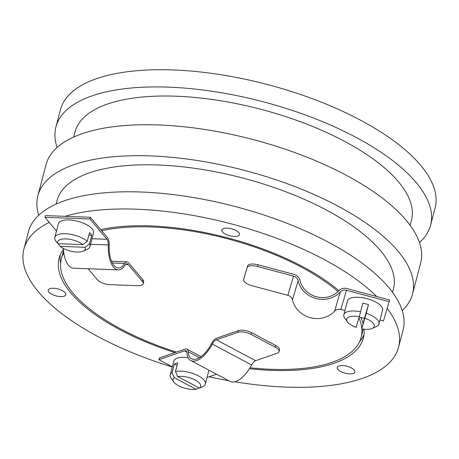 <?xml version="1.0" encoding="UTF-8"?>
<svg xmlns="http://www.w3.org/2000/svg" width="459" height="459" viewBox="0 0 459 459"><rect width="100%" height="100%" fill="white"/><g stroke="black" fill="none" stroke-linecap="round" stroke-linejoin="round"><path stroke-width="0.69" d="M354.153 370.017A9.082 3.609 -165.3 0 0 344.709 365.754A9.082 3.609 -165.3 0 0 337.262 367.412A9.082 3.609 -165.3 0 0 337.939 369.415A9.082 3.609 -165.3 0 0 347.383 373.678A9.082 3.609 -165.3 0 0 354.83 372.019A9.082 3.609 -165.3 0 0 354.153 370.017M57.123 147.465A193.664 76.928 14.7 0 1 55.929 126.942A193.664 76.928 14.7 0 1 214.743 91.662A193.664 76.928 14.7 0 1 416.152 182.504A193.664 76.928 14.7 0 1 430.582 225.231A193.664 76.928 14.7 0 1 419.469 242.53M55.929 126.942L60.439 109.753A193.664 76.928 14.7 0 1 219.253 74.473A193.664 76.928 14.7 0 1 420.662 165.315A193.664 76.928 14.7 0 1 435.092 208.042L430.582 225.231M73.704 137.034L75.041 131.957A173.909 69.079 14.7 0 1 217.652 100.274A173.909 69.079 14.7 0 1 398.515 181.85A173.909 69.079 14.7 0 1 411.471 220.217L410.139 225.3M38.751 215.225A193.664 76.928 14.7 0 1 37.89 195.706A193.664 76.928 14.7 0 1 196.699 160.426A193.664 76.928 14.7 0 1 398.108 251.274A193.664 76.928 14.7 0 1 412.538 293.995A193.664 76.928 14.7 0 1 402.21 310.577M37.89 195.706L46.009 164.764A193.664 76.928 14.7 0 1 204.817 129.484A193.664 76.928 14.7 0 1 406.226 220.326A193.664 76.928 14.7 0 1 420.656 263.053L412.538 293.995M56.118 204.083L56.996 200.721A173.909 69.079 14.7 0 1 199.608 169.038A173.909 69.079 14.7 0 1 380.477 250.62A173.909 69.079 14.7 0 1 393.432 288.981L392.548 292.343M238.755 232.604A9.082 3.609 -165.3 0 0 229.311 228.341A9.082 3.609 -165.3 0 0 221.858 229.993A9.082 3.609 -165.3 0 0 222.535 232.002A9.082 3.609 -165.3 0 0 231.984 236.259A9.082 3.609 -165.3 0 0 239.432 234.606A9.082 3.609 -165.3 0 0 238.755 232.604M338.862 290.656A157.253 62.464 -165.3 0 0 100.728 229.586M63.445 249.329A157.253 62.464 -165.3 0 0 59.125 258.239A157.253 62.464 -165.3 0 0 70.847 292.934A157.253 62.464 -165.3 0 0 174.931 352.604M60.278 254.865A157.253 62.464 -165.3 0 0 60.634 263.282M65.121 292.722A9.082 3.609 -165.3 0 0 55.677 288.459A9.082 3.609 -165.3 0 0 48.229 290.117A9.082 3.609 -165.3 0 0 48.906 292.119A9.082 3.609 -165.3 0 0 58.35 296.376A9.082 3.609 -165.3 0 0 65.798 294.724A9.082 3.609 -165.3 0 0 65.121 292.722M387.189 308.391A193.664 76.928 14.7 0 1 398.561 347.291A193.664 76.928 14.7 0 1 234.784 381.773M228.834 380.752A193.664 76.928 14.7 0 1 209.149 376.787M172.257 367.016A193.664 76.928 14.7 0 1 38.338 291.723A193.664 76.928 14.7 0 1 23.908 249.002A193.664 76.928 14.7 0 1 49.239 222.391M23.908 249.002L28.418 231.812A193.664 76.928 14.7 0 1 187.232 196.532A193.664 76.928 14.7 0 1 388.641 287.374A193.664 76.928 14.7 0 1 403.071 330.096L398.561 347.291M65.012 216.327A193.664 76.928 14.7 0 1 376.696 296.525M249.438 368.692A157.253 62.464 -165.3 0 0 363.344 338.048A157.253 62.464 -165.3 0 0 364.062 329.201M363.058 323.612A157.253 62.464 -165.3 0 0 360.803 317.444M359.552 341.703A157.253 62.464 -165.3 0 0 363.998 334.548M63.824 252.834A154.93 61.54 -165.3 0 0 61.374 258.83A154.93 61.54 -165.3 0 0 72.918 293.008A154.93 61.54 -165.3 0 0 176.394 352.099M250.006 367.768A154.93 61.54 -165.3 0 0 361.095 337.463A154.93 61.54 -165.3 0 0 361.818 328.879M361.79 328.598A154.93 61.54 -165.3 0 0 358.915 317.875M361.095 337.463L362.897 330.583A154.93 61.54 -165.3 0 0 363.241 329.097M63.56 250.654A154.93 61.54 -165.3 0 0 63.181 251.951L61.374 258.83M337.95 291.603A154.93 61.54 -165.3 0 0 101.703 230.751M389.163 301.695L346.47 290.283A6.197 5.686 16.4 0 0 340.257 291.958A24.207 22.216 -163.6 0 1 315.981 298.499A24.207 22.216 -163.6 0 1 298.103 280.684A6.197 5.686 16.4 0 0 293.525 276.123L257.568 266.507A9.685 3.844 -165.3 0 0 247.126 267.695L247.579 265.973A9.685 3.844 14.7 0 1 258.021 264.786L293.978 274.402A8.136 7.464 16.4 0 1 299.985 280.392A22.273 20.437 -163.6 0 0 316.435 296.784A22.273 20.437 -163.6 0 0 338.765 290.759A8.136 7.464 16.4 0 1 346.924 288.562L389.611 299.979L383.506 320.893L380.006 319.957M344.927 310.571L340.813 309.475A6.197 5.686 16.4 0 0 334.6 311.15A24.207 22.216 -163.6 0 1 310.324 317.691A24.207 22.216 -163.6 0 1 292.446 299.876A6.197 5.686 16.4 0 0 287.868 295.315L251.911 285.699A9.685 3.844 -165.3 0 1 243.631 279.548L244.085 277.833A9.685 3.844 14.7 0 1 244.096 277.787L243.643 279.508A9.685 3.844 -165.3 0 0 243.631 279.548M247.579 265.973L244.096 277.787M247.126 267.695L243.643 279.508M374.292 326.469A14.281 5.674 -165.3 0 0 364.871 318.202L366.219 313.262A18.153 7.212 14.7 0 1 378.956 323.951A18.153 7.212 14.7 0 1 378.933 324.031A18.153 7.212 14.7 0 1 376.437 326.515L372.324 328.426A14.281 5.674 -165.3 0 0 374.292 326.469M347.423 301.07A18.153 7.212 14.7 0 1 347.446 300.984A18.153 7.212 14.7 0 1 347.469 300.897A18.153 7.212 14.7 0 1 366.942 298.643A18.153 7.212 14.7 0 1 382.565 310.198A18.153 7.212 14.7 0 1 382.542 310.278M372.324 328.426A14.281 5.674 -165.3 0 1 361.732 328.862L364.446 318.328A18.153 7.212 14.7 0 1 359.19 316.945M347.417 321.891L344.772 318.207A18.153 7.212 14.7 0 1 343.837 314.736A18.153 7.212 14.7 0 1 343.86 314.65A18.153 7.212 14.7 0 1 360.608 311.764L359.259 316.699A14.281 5.674 -165.3 0 0 347.417 321.891A14.281 5.674 -165.3 0 0 356.115 327.359L359.259 316.699M361.732 328.862L364.871 318.202M360.608 311.764L362.862 303.164A18.153 7.212 14.7 0 1 368.474 304.667L366.219 313.262M364.446 318.328L368.474 304.667M201.036 356.643L186.928 349.15A8.136 3.81 118 0 0 185.011 349.115L159.365 357.997L158.912 359.713L184.558 350.837A6.197 2.903 118 0 1 186.021 350.86A6.197 2.903 118 0 1 186.985 352.833A24.207 11.337 -62 0 0 190.737 360.522A24.207 11.337 -62 0 0 212.305 344.061A6.197 2.903 118 0 1 216.367 339.821L237.963 332.345L238.416 330.623A9.685 3.844 14.7 0 1 251.595 332.689L251.142 334.41A9.685 3.844 -165.3 0 0 237.963 332.345M172.309 366.827L158.912 359.713M207.043 377.516L216.55 374.223M186.928 349.15A8.136 3.81 118 0 1 188.19 351.737A22.273 10.431 -62 0 0 191.644 358.812A22.273 10.431 -62 0 0 211.49 343.671A8.136 3.81 118 0 1 216.814 338.105L238.416 330.623M190.737 360.522L230.028 381.383A24.207 11.337 -62 0 0 251.601 364.922A6.197 2.903 118 0 1 255.663 360.682L277.259 353.206A9.685 3.844 -165.3 0 0 279.072 351.651A9.685 3.844 -165.3 0 0 275.325 347.245L275.773 345.529L251.595 332.689M275.325 347.245L251.142 334.41M275.773 345.529A9.685 3.844 14.7 0 1 279.52 349.93L279.072 351.651M195.15 380.029A14.281 5.674 -165.3 0 0 177.633 376.523L175.464 371.451A18.153 7.212 14.7 0 1 198.299 375.812A18.153 7.212 14.7 0 1 205.328 384.068A18.153 7.212 14.7 0 1 203.435 386.306L199.464 388.107A14.281 5.674 -165.3 0 0 195.15 380.029M208.965 370.201A18.153 7.212 14.7 0 1 208.937 370.315L205.328 384.068M199.464 388.107L177.633 376.523M173.783 382.008L171.144 378.325A18.153 7.212 14.7 0 1 170.203 374.854A18.153 7.212 14.7 0 1 172.091 372.622L174.265 377.688A14.281 5.674 -165.3 0 0 173.783 382.008A14.281 5.674 -165.3 0 0 196.091 389.278L199.091 387.912M174.265 377.688L196.091 389.278M172.091 372.622L174.345 364.027L177.036 365.45M174.345 364.027A18.153 7.212 14.7 0 1 177.719 362.857L175.464 371.451M170.203 374.854L173.812 361.101A18.153 7.212 14.7 0 1 188.133 357.71M89.935 218.989L44.982 217.319L45.43 215.598L90.383 217.268L89.935 218.989L106.976 239.282A6.197 2.783 -87.9 0 1 108.313 244.968A24.207 10.878 92.1 0 0 118.273 269.875A24.207 10.878 92.1 0 0 125.146 265.009A6.197 2.783 -87.9 0 1 126.902 263.764A6.197 2.783 -87.9 0 1 128.118 264.459L142.474 281.551L142.927 279.835A9.685 3.844 14.7 0 1 143.644 281.969L143.197 283.685A9.685 3.844 -165.3 0 0 142.474 281.551M44.982 217.319L56.486 231.02M90.383 217.268L107.429 237.567A8.136 3.655 -87.9 0 1 109.185 245.026A22.273 10.006 92.1 0 0 118.347 267.936A22.273 10.006 92.1 0 0 124.67 263.466A8.136 3.655 -87.9 0 1 126.977 261.831A8.136 3.655 -87.9 0 1 128.572 262.737L142.927 279.835M88.18 268.756L97.52 279.881A9.685 3.844 -165.3 0 0 109.902 284.649L137.562 285.676A9.685 3.844 -165.3 0 0 143.197 283.685M63.388 248.468A24.207 10.878 92.1 0 0 73.32 268.205L118.273 269.875M58.15 243.7L60.1 246.357A14.281 5.674 -165.3 0 0 76.969 252.043A14.281 5.674 -165.3 0 0 83.291 251.125A14.281 5.674 -165.3 0 0 85.07 247.281L89.482 243.976A18.153 7.212 14.7 0 1 89.924 246.655A18.153 7.212 14.7 0 1 87.405 249.22L83.291 251.125M54.805 237.441A18.153 7.212 14.7 0 1 65.362 233.706A18.153 7.212 14.7 0 1 87.244 241.308L82.827 244.613A14.281 5.674 -165.3 0 0 65.953 238.927A14.281 5.674 -165.3 0 0 57.857 243.689L55.246 240.12A18.153 7.212 14.7 0 1 54.805 237.441L58.413 223.688A18.153 7.212 14.7 0 1 68.97 219.953A18.153 7.212 14.7 0 1 93.533 232.902L89.924 246.655M60.1 246.357L85.07 247.281M82.827 244.613L57.857 243.689M87.244 241.308L89.499 232.713A18.153 7.212 14.7 0 1 91.737 235.381L89.482 243.976M88.828 235.272L91.737 235.381M293.525 276.123L287.868 295.315M258.021 264.786L257.568 266.507M298.103 280.684L292.446 299.876M340.257 291.958L334.6 311.15M346.47 290.283L340.813 309.475M199.436 357.704L188.19 351.737M255.663 360.682L216.367 339.821M251.601 364.922L212.305 344.061M186.865 352.059L184.558 350.837M112.375 263.007L124.67 263.466M125.646 264.367L128.118 264.459M90.543 244.308L108.313 244.968M92.007 238.732L106.976 239.282M347.446 300.984L343.837 314.736M382.565 310.198L378.956 323.951M111.56 261.257L126.977 261.831"/></g></svg>
